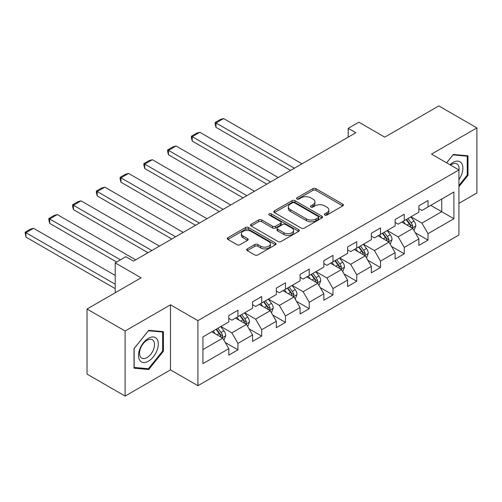 <?xml version="1.0" encoding="UTF-8"?>
<svg xmlns="http://www.w3.org/2000/svg" width="502" height="502" viewBox="0 0 502 502"><rect width="100%" height="100%" fill="white"/><g stroke="black" fill="none" stroke-linecap="round" stroke-linejoin="round"><path stroke-width="0.75" d="M324.807 215.063A1.481 0.853 0 0 0 326.896 215.063L342.778 205.895A2.115 1.224 0 0 0 343.399 205.029A2.115 1.224 0 0 0 342.778 204.17L315.871 188.633A2.115 1.224 0 0 0 312.884 188.633L297.002 197.801A1.481 0.853 0 0 0 296.569 198.409A1.481 0.853 0 0 0 297.002 199.012A1.481 0.853 0 0 0 299.092 199.012L301.15 197.826A6.764 3.903 0 0 1 310.713 197.826L312.959 199.118A6.764 3.903 0 0 1 314.942 201.879A6.764 3.903 0 0 1 312.959 204.64L310.901 205.833A1.481 0.853 0 0 0 310.468 206.435A1.481 0.853 0 0 0 310.901 207.037A1.481 0.853 0 0 0 312.997 207.037L315.049 205.851A6.764 3.903 0 0 1 324.618 205.851L326.858 207.144A6.764 3.903 0 0 1 328.841 209.905A6.764 3.903 0 0 1 326.858 212.672L324.807 213.858A1.481 0.853 0 0 0 324.374 214.461A1.481 0.853 0 0 0 324.807 215.063L324.807 213.858M247.26 248.873A2.115 1.224 0 0 0 246.639 249.739A2.115 1.224 0 0 0 247.26 250.598L254.809 254.96A2.115 1.224 0 0 0 257.796 254.96L275.435 244.775A2.115 1.224 0 0 0 276.056 243.909A2.115 1.224 0 0 0 275.435 243.05L248.534 227.513A2.115 1.224 0 0 0 245.541 227.513L227.902 237.697A2.115 1.224 0 0 0 227.28 238.563A2.115 1.224 0 0 0 227.902 239.423L237.019 244.687A2.115 1.224 0 0 0 240.012 244.687L247.561 240.332A2.115 1.224 0 0 0 248.176 239.467A2.115 1.224 0 0 0 247.561 238.601L243.037 235.99A5.654 3.263 0 0 1 241.38 233.681A5.654 3.263 0 0 1 244.869 230.669A5.654 3.263 0 0 1 251.038 231.378L268.746 241.6A5.654 3.263 0 0 1 270.402 243.909A5.654 3.263 0 0 1 266.913 246.928A5.654 3.263 0 0 1 260.751 246.218L257.796 244.518A2.115 1.224 0 0 0 254.809 244.518L247.26 248.873L247.26 250.598M458.928 203.348L476.9 192.969L476.9 127.903L438.83 105.922L384.764 137.14L358.874 122.193L348.212 128.343L355.83 132.741L133.488 261.109L125.87 256.717L115.209 262.872L115.209 292.766M125.111 331.013L125.111 396.078L170.492 369.874L170.492 304.808L125.111 331.013L87.034 309.031L141.1 277.819L115.209 262.872M170.492 304.808L197.901 320.634L458.928 169.933L458.928 234.999L197.901 385.699L197.901 320.634M476.9 127.903L431.519 154.108L458.928 169.933M301.3 228.115A2.115 1.224 0 0 0 304.287 228.115L321.926 217.931A2.115 1.224 0 0 0 322.548 217.071A2.115 1.224 0 0 0 321.926 216.205L295.019 200.674A2.115 1.224 0 0 0 292.032 200.674L274.393 210.859A2.115 1.224 0 0 0 273.772 211.718A2.115 1.224 0 0 0 274.393 212.584L301.3 228.115M269.825 215.383A1.481 0.853 0 0 1 271.325 215.59L271.325 213.833L298.684 229.627A2.115 1.224 0 0 1 299.299 230.493A2.115 1.224 0 0 1 298.684 231.353L281.045 241.537A2.115 1.224 0 0 1 278.052 241.537L251.144 226L251.144 224.275A2.115 1.224 0 0 0 250.529 225.141A2.115 1.224 0 0 0 251.144 226M251.144 224.275L258.693 219.92A2.115 1.224 0 0 1 261.686 219.92L272.599 226.22A2.115 1.224 0 0 0 275.585 226.22L280.593 223.327A2.115 1.224 0 0 0 281.214 222.468A2.115 1.224 0 0 0 280.593 221.602L269.235 215.044A1.481 0.853 0 0 1 268.802 214.436A1.481 0.853 0 0 1 269.712 213.651A1.481 0.853 0 0 1 271.325 213.833M125.111 396.078L87.034 374.097L87.034 309.031M225.241 342.483L237.954 349.825L237.954 343.406L252.575 334.966L252.575 341.385L261.711 336.108L261.711 329.695L276.332 321.249L276.332 327.668L285.469 322.397L285.469 315.978L300.089 307.538L300.089 313.951L309.226 308.68L309.226 302.26L323.846 293.821L323.846 300.24L332.983 294.963L332.983 288.543L347.604 280.103L347.604 286.523L356.74 281.245L356.74 274.826L371.361 266.386L371.361 272.806L380.497 267.528L380.497 261.109L395.118 252.669L395.118 259.088L404.261 253.811L404.261 247.398L418.875 238.952L418.875 245.371L428.018 240.1L428.018 233.681L453.902 218.734L453.902 192.002L441.722 199.037L441.722 211.7L453.902 218.734M237.954 349.825L228.818 355.102L228.818 348.683L202.927 363.63L202.927 336.905L228.818 321.951L228.818 315.538L237.954 310.261L237.954 316.68L252.575 308.241L252.575 301.821L261.711 296.544L261.711 302.963L276.332 294.523L276.332 288.104L285.469 282.827L285.469 289.246L300.089 280.806L300.089 274.387L309.226 269.11L309.226 275.529L323.846 267.089L323.846 260.67L332.983 255.399L332.983 261.812L347.604 253.372L347.604 246.953L356.74 241.682L356.74 248.101L371.361 239.655L371.361 233.242L380.497 227.964L380.497 234.384L395.118 225.944L395.118 219.525L404.261 214.247L404.261 220.667L418.875 212.227L418.875 205.807L428.018 200.53L428.018 206.95L453.902 192.002M235.52 318.086L246.482 324.417L231.868 332.857L220.899 326.526M228.818 318.437L231.868 320.194L237.954 316.68M231.868 332.857L237.954 343.406M246.482 324.417L252.575 334.966M259.277 304.369L270.239 310.7L255.625 319.14L244.656 312.809M252.575 304.72L255.625 306.477L261.711 302.963M255.625 319.14L261.711 329.695M270.239 310.7L276.332 321.249M283.034 290.652L293.996 296.983L279.382 305.423L268.413 299.092M276.332 291.003L279.382 292.766L285.469 289.246M279.382 305.423L285.469 315.978M293.996 296.983L300.089 307.538M306.791 276.935L317.753 283.266L303.139 291.706L292.17 285.381M300.089 277.292L303.139 279.049L309.226 275.529M303.139 291.706L309.226 302.26M317.753 283.266L323.846 293.821M330.548 263.224L341.517 269.555L326.896 277.995L315.927 271.664M323.846 263.575L326.896 265.332L332.983 261.812M326.896 277.995L332.983 288.543M341.517 269.555L347.604 280.103M354.305 249.507L365.274 255.838L350.653 264.278L339.685 257.946M347.604 249.858L350.653 251.615L356.74 248.101M350.653 264.278L356.74 274.826M365.274 255.838L371.361 266.386M378.062 235.789L389.031 242.121L374.41 250.561L363.442 244.229M371.361 236.141L374.41 237.898L380.497 234.384M374.41 250.561L380.497 261.109M389.031 242.121L395.118 252.669M401.82 222.072L412.788 228.404L398.168 236.844L387.199 230.512M395.118 222.424L398.168 224.181L404.261 220.667M398.168 236.844L404.261 247.398M412.788 228.404L418.875 238.952M430.754 205.368L441.722 211.7L421.925 223.126L410.956 216.795M418.875 208.707L421.925 210.47L428.018 206.95M421.925 223.126L428.018 233.681M170.492 369.874L197.901 385.699M348.212 128.343L348.212 137.14M202.927 349.561L222.725 338.135L211.762 331.803M222.725 338.135L228.818 348.683M415.298 232.759L428.018 240.1M391.541 246.469L404.261 253.811M367.784 260.187L380.497 267.528M344.027 273.904L356.74 281.245M320.27 287.621L332.983 294.963M296.513 301.338L309.226 308.68M272.755 315.055L285.469 322.397M248.998 328.766L261.711 336.108M458.928 186.65L467.989 175.38L467.989 155.783L453.293 154.472L446.592 162.811M134.015 368.198L148.711 369.51L163.407 351.224L163.407 331.634L148.711 330.322L134.015 348.601L134.015 368.198M467.23 174.941L467.989 175.38M162.648 350.785L163.407 351.224M147.161 368.612L148.711 369.51M325.396 215.27L326.858 214.429A6.764 3.903 0 0 0 328.841 211.668L328.841 209.905M314.942 201.879L314.942 203.643A6.764 3.903 0 0 1 312.959 206.404L311.491 207.244M342.753 205.908L315.871 190.39A2.115 1.224 0 0 0 312.884 190.39L297.592 199.219M321.901 217.95L295.019 202.431A2.115 1.224 0 0 0 292.032 202.431L274.418 212.597L274.393 210.859M318.193 217.673A1.481 0.853 0 0 0 318.626 217.071A1.481 0.853 0 0 0 318.193 216.469L294.574 202.833A1.481 0.853 0 0 0 292.478 202.833L290.313 204.082A6.764 3.903 0 0 0 288.33 206.843A6.764 3.903 0 0 0 290.313 209.604L306.458 218.928A6.764 3.903 0 0 0 316.022 218.928L318.193 217.673L318.193 219.43A1.481 0.853 0 0 0 318.626 218.828L318.626 217.071M288.33 206.843L288.33 208.6A6.764 3.903 0 0 0 290.313 211.361L290.313 209.604M318.193 219.43L316.022 220.685A6.764 3.903 0 0 1 306.458 220.685L290.313 211.361M251.176 226.019L258.693 221.677L258.693 219.92M281.214 222.468L281.214 224.225A2.115 1.224 0 0 1 280.593 225.084L275.585 227.977A2.115 1.224 0 0 1 272.599 227.977L261.686 221.677A2.115 1.224 0 0 0 258.693 221.677M271.325 215.59L298.652 231.372M283.919 232.759A5.654 3.263 0 0 0 290.081 233.461A5.654 3.263 0 0 0 293.576 230.449A5.654 3.263 0 0 0 291.919 228.14L285.676 224.538A2.115 1.224 0 0 0 282.689 224.538L277.681 227.425A2.115 1.224 0 0 0 277.06 228.291A2.115 1.224 0 0 0 277.681 229.15L283.919 232.759L283.919 234.516A5.654 3.263 0 0 0 290.081 235.225A5.654 3.263 0 0 0 293.576 232.206L293.576 230.449M277.06 228.291L277.06 230.048A2.115 1.224 0 0 0 277.681 230.914L277.681 229.15M283.919 234.516L277.681 230.914M270.402 243.909L270.402 245.673A5.654 3.263 0 0 1 266.913 248.685A5.654 3.263 0 0 1 260.751 247.975L257.796 246.275A2.115 1.224 0 0 0 254.809 246.275L247.291 250.617M241.38 233.681L241.38 235.444A5.654 3.263 0 0 0 243.037 237.753L243.037 235.99M247.53 240.345L243.037 237.753M275.41 244.788L248.534 229.27A2.115 1.224 0 0 0 245.541 229.27L227.933 239.441M413.987 230.487L415.8 225.925A5.71 3.294 -120 0 0 413.981 221.062L410.837 216.87M294.379 168.22L215.998 122.965L223.61 118.566L301.997 163.821M405.359 224.112L403.219 221.263M215.998 127.364L215.157 124.239L215.157 122.482L215.998 122.965L215.998 127.364L290.57 170.416M411.904 227.895L412.719 226.17A5.71 3.294 -120 0 0 411.088 222.737L407.944 218.539M406.513 219.361L410.002 224.017A2.905 1.682 60 0 1 410.529 224.902L412.719 226.17M406.118 219.594L409.255 223.792A5.71 3.294 60 0 1 410.893 227.224M215.157 122.482L220.491 119.407L223.61 118.566M458.928 179.603A14 8.082 120 0 0 461.564 174.658A14 8.082 120 0 0 460.692 162.265A14 8.082 120 0 0 449.961 164.756M466.289 155.633L467.23 156.178L467.23 175.16L458.928 185.489M446.623 162.83L452.992 154.905L467.23 156.178M458.928 170.674A10.598 6.118 120 0 0 456.902 163.909A10.598 6.118 120 0 0 450.576 165.108M148.41 361.17A14 8.082 120 0 0 158.306 344.021A14 8.082 120 0 0 148.41 338.31A14 8.082 120 0 0 138.508 355.454A14 8.082 120 0 0 148.41 361.17M147.023 357.593A10.598 6.118 120 0 0 153.945 348.25A10.598 6.118 120 0 0 152.319 339.76A10.598 6.118 120 0 0 147.023 340.281A10.598 6.118 120 0 0 140.096 349.624A10.598 6.118 120 0 0 141.721 358.114A10.598 6.118 120 0 0 147.023 357.593M134.172 348.47L148.41 330.755L162.648 332.023L162.648 351.011L148.41 368.725L134.172 367.451L134.141 348.451M161.707 331.483L162.648 332.023M390.23 244.204L392.043 239.642A5.71 3.294 -120 0 0 390.223 234.779L387.08 230.581M270.622 181.937L192.241 136.682L199.852 132.283L278.233 177.539M381.602 237.829L379.462 234.98M192.241 141.075L191.4 137.956L191.4 136.199L192.241 136.682L192.241 141.075L266.813 184.134M388.146 241.613L388.962 239.881A5.71 3.294 -120 0 0 387.331 236.448L384.187 232.257M382.756 233.079L386.245 237.735A2.905 1.682 60 0 1 386.772 238.619L388.962 239.881M382.355 233.311L385.498 237.509A5.71 3.294 60 0 1 387.136 240.941M191.4 136.199L196.734 133.118L199.852 132.283M366.473 257.921L368.286 253.353A5.71 3.294 -120 0 0 366.466 248.496L363.322 244.298M246.865 195.654L168.484 150.399L176.095 146L254.476 191.256M357.844 251.546L355.705 248.697M168.484 154.792L167.643 151.673L167.643 149.916L168.484 150.399L168.484 154.792L243.056 197.851M364.389 255.323L365.205 253.598A5.71 3.294 -120 0 0 363.573 250.165L360.43 245.974M358.999 246.796L362.488 251.452A2.905 1.682 60 0 1 363.015 252.337L365.205 253.598M358.597 247.028L361.741 251.22A5.71 3.294 60 0 1 363.379 254.652M167.643 149.916L172.977 146.835L176.095 146M342.715 271.638L344.529 267.07A5.71 3.294 -120 0 0 342.709 262.213L339.565 258.015M223.108 209.365L144.727 164.116L152.338 159.718L230.719 204.973M334.087 265.263L331.947 262.414M144.727 168.509L143.886 165.39L143.886 163.633L144.727 164.116L144.727 168.509L219.299 211.568M340.632 269.041L341.448 267.315A5.71 3.294 -120 0 0 339.816 263.883L336.673 259.685M335.242 260.513L338.731 265.169A2.905 1.682 60 0 1 339.258 266.047L341.448 267.315M334.84 260.745L337.984 264.937A5.71 3.294 60 0 1 339.622 268.369M143.886 163.633L149.219 160.552L152.338 159.718M318.958 285.349L320.772 280.787A5.71 3.294 -120 0 0 318.952 275.931L315.808 271.733M199.35 223.083L120.969 177.827L128.581 173.435L206.962 218.69M310.33 278.98L308.19 276.131M120.969 182.226L120.129 179.107L120.129 177.344L120.969 177.827L120.969 182.226L195.542 225.285M316.875 282.758L317.691 281.032A5.71 3.294 -120 0 0 316.059 277.6L312.915 273.402M311.485 274.23L314.967 278.886A2.905 1.682 60 0 1 315.501 279.765L317.691 281.032M311.083 274.456L314.227 278.654A5.71 3.294 60 0 1 315.865 282.086M120.129 177.344L125.462 174.269L128.581 173.435M295.201 299.066L297.015 294.505A5.71 3.294 -120 0 0 295.195 289.648L292.051 285.45M175.593 236.8L97.212 191.544L104.824 187.152L183.205 232.401M286.573 292.697L284.433 289.842M97.212 195.943L96.371 192.818L96.371 191.061L97.212 191.544L97.212 195.943L171.784 238.996M293.118 296.475L293.934 294.749A5.71 3.294 -120 0 0 292.302 291.317L289.158 287.119M287.728 287.947L291.21 292.597A2.905 1.682 60 0 1 291.744 293.482L293.934 294.749M287.326 288.173L290.47 292.371A5.71 3.294 60 0 1 292.108 295.803M96.371 191.061L101.705 187.986L104.824 187.152M271.444 312.784L273.257 308.222A5.71 3.294 -120 0 0 271.438 303.359L268.294 299.167M151.836 250.517L73.455 205.262L81.067 200.869L159.448 246.118M262.81 306.408L260.676 303.559M73.455 209.66L72.614 206.535L72.614 204.778L73.455 205.262L73.455 209.66L148.027 252.713M269.361 310.192L270.176 308.466A5.71 3.294 -120 0 0 268.545 305.034L265.401 300.836M263.97 301.658L267.453 306.314A2.905 1.682 60 0 1 267.986 307.199L270.176 308.466M263.569 301.89L266.713 306.088A5.71 3.294 60 0 1 268.35 309.521M72.614 204.778L77.942 201.704L81.067 200.869M247.687 326.501L249.5 321.939A5.71 3.294 -120 0 0 247.681 317.076L244.537 312.884M120.461 259.835L49.698 218.979L57.31 214.58L135.691 259.835M239.052 320.125L236.919 317.277M49.698 223.377L48.857 220.252L48.857 218.495L49.698 218.979L49.698 223.377L116.659 262.031M245.603 323.909L246.419 322.177A5.71 3.294 -120 0 0 244.781 318.745L241.644 314.553M240.213 315.375L243.696 320.031A2.905 1.682 60 0 1 244.229 320.916L246.419 322.177M239.812 315.607L242.955 319.805A5.71 3.294 60 0 1 244.593 323.238M48.857 218.495L54.185 215.414L57.31 214.58M223.93 340.218L225.743 335.656A5.71 3.294 -120 0 0 223.923 330.793L220.78 326.595M115.209 284.232L25.935 232.696L33.552 228.297L115.209 275.441M215.295 333.843L213.162 330.994M25.935 237.088L25.1 232.213L25.935 232.696L25.935 237.088L115.209 288.631M221.846 337.62L222.662 335.894A5.71 3.294 -120 0 0 221.024 332.462L217.887 328.27M216.456 329.092L219.939 333.748A2.905 1.682 60 0 1 220.472 334.633L222.662 335.894M216.055 329.325L219.198 333.516A5.71 3.294 60 0 1 220.836 336.949M25.1 232.213L30.427 229.132L33.552 228.297M326.858 214.429L326.858 212.672M310.901 207.037L310.901 205.833M312.959 206.404L312.959 204.64M297.002 199.012L297.002 197.801M312.884 190.39L312.884 188.633M315.871 190.39L315.871 188.633M342.778 205.895L342.778 204.17M292.032 202.431L292.032 200.674M295.019 202.431L295.019 200.674M321.926 217.931L321.926 216.205M306.458 220.685L306.458 218.928M316.022 220.685L316.022 218.928M261.686 221.677L261.686 219.92M272.599 227.977L272.599 226.22M275.585 227.977L275.585 226.22M280.593 225.084L280.593 223.327M298.684 231.353L298.684 229.627M254.809 246.275L254.809 244.518M257.796 246.275L257.796 244.518M260.751 247.975L260.751 246.218M247.561 240.332L247.561 238.601M227.902 239.423L227.902 237.697M245.541 229.27L245.541 227.513M248.534 229.27L248.534 227.513M275.435 244.775L275.435 243.05M412.224 228.077L415.763 226.032M411.088 222.737L413.981 221.062M407.028 225.078L409.255 223.792M388.466 241.795L392.006 239.749M387.331 236.448L390.223 234.779M383.271 238.795L385.498 237.509M364.709 255.512L368.248 253.466M363.573 250.165L366.466 248.496M359.514 252.512L361.741 251.22M340.952 269.229L344.491 267.183M339.816 263.883L342.709 262.213M335.756 266.229L337.984 264.937M317.195 282.946L320.734 280.9M316.059 277.6L318.952 275.931M311.999 279.94L314.227 278.654M293.438 296.657L296.977 294.618M292.302 291.317L295.195 289.648M288.242 293.657L290.47 292.371M269.681 310.374L273.22 308.328M268.545 305.034L271.438 303.359M264.485 307.375L266.713 306.088M245.924 324.091L249.463 322.046M244.781 318.745L247.681 317.076M240.728 321.092L242.955 319.805M222.166 337.808L225.705 335.763M221.024 332.462L223.923 330.793M216.971 334.809L219.198 333.516"/></g></svg>
